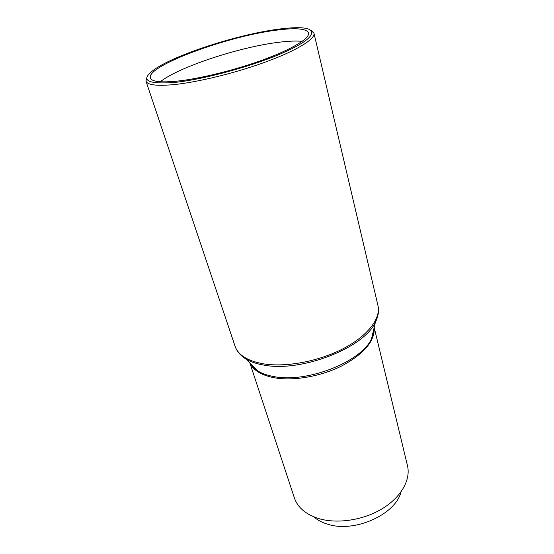 <?xml version="1.0" encoding="UTF-8"?>
<svg xmlns="http://www.w3.org/2000/svg" width="554" height="554" viewBox="0 0 554 554"><rect width="100%" height="100%" fill="white"/><g stroke="black" fill="none" stroke-linecap="round" stroke-linejoin="round"><path stroke-width="0.83" d="M176.38 81.223C199.475 78.91 236.059 69.88 264.57 59.299C293.142 48.71 309.97 38.143 308.564 32.915C306.445 28.455 295.344 27.589 275.269 30.325C226.406 36.55 145.889 66.217 150.383 77.975C151.72 81.618 160.383 82.698 176.38 81.223M302.159 41.349C296.134 40.747 288.198 41.065 278.343 42.326C239.342 47.069 178.845 66.979 160.272 81.77M277.159 29.348C237.687 34.667 177.142 54.057 155.252 68.862C139.566 79.859 145.785 84.402 173.901 82.498C203.865 79.617 255.401 65.441 285.421 51.751C315.697 38.039 319.132 28.219 299.631 27.735C293.606 27.561 286.113 28.102 277.159 29.348M146.942 77.172L145.958 81.085C147.371 84.97 156.505 86.161 173.354 84.658C197.833 82.29 236.821 72.699 267.194 61.411C297.63 50.109 315.461 38.828 313.966 33.226L311.071 30.422M249.972 363.286L294.389 497.935C297.72 507.609 305.912 514.507 318.966 518.641C337.58 524.153 363.646 520.123 382.489 508.558C401.359 496.993 410.888 479.57 407.481 465.72L374.282 327.878M313.689 516.785C317.373 520.033 322.026 522.505 327.649 524.195C354.276 533.135 395.632 514.555 401.006 491.91M238.677 352.753L246.087 359.124C240.478 355.633 236.8 351.333 235.062 346.222C238.151 355.038 247.472 360.889 263.025 363.777C285.525 367.593 318.64 361.471 343.251 348.653C367.904 335.828 381.083 318.287 377.953 305.517L313.966 33.226M249.632 362.676C251.329 365.924 254.127 368.729 258.026 371.09L246.087 359.124C250.747 361.873 256.62 363.853 263.718 365.065C300.961 372.593 364.179 347.85 375.383 322.296L378.327 312.975M249.999 363.043C251.44 366.118 254.113 368.798 258.026 371.09C262.201 373.597 267.43 375.411 273.697 376.533C306.584 383.444 361.471 361.838 371.547 338.757C373.611 334.692 374.511 330.835 374.241 327.179M250.643 364.373C254.431 371.007 262.34 375.474 274.362 377.773C293.26 381.159 320.33 376.561 341.278 366.166C363.057 354.505 374.054 342.164 374.275 329.152M235.062 346.222L145.958 81.085M374.123 327.684C374.525 331.057 373.659 334.748 371.547 338.757L375.383 322.296C378.313 316.369 379.171 310.773 377.953 305.517"/></g></svg>
